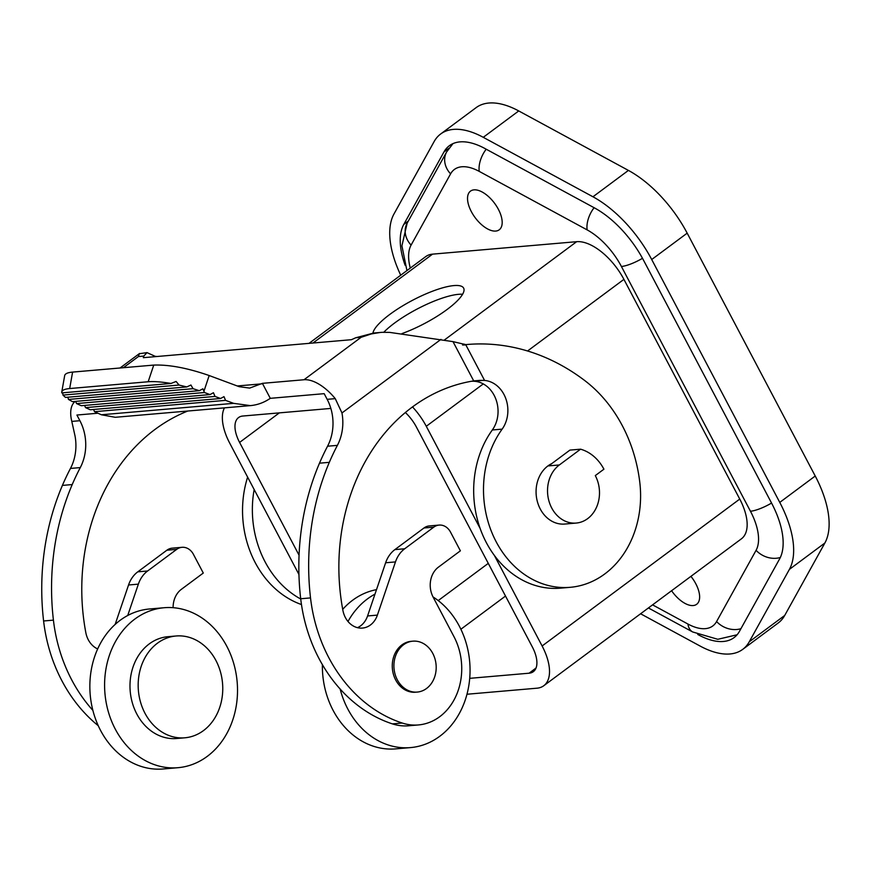 <?xml version="1.0" encoding="UTF-8"?>
<svg xmlns="http://www.w3.org/2000/svg" width="872" height="872" viewBox="0 0 872 872"><rect width="100%" height="100%" fill="white"/><g stroke="black" fill="none" stroke-linecap="round" stroke-linejoin="round"><path stroke-width="1.31" d="M652.572 604.863L687.921 624.025A51.088 25.626 -126.6 0 0 716.588 621.551L756.079 550.319A51.088 25.626 -126.6 0 0 750.454 511.243A21.898 5.603 -27.8 0 0 771.557 503.068A72.986 36.602 -126.6 0 1 779.601 558.93L739.456 631.35A72.986 36.602 53.4 0 1 734.028 637.639A72.986 36.602 53.4 0 1 698.516 634.881L697.742 634.467M771.578 503.1L643.525 260.227A72.986 36.602 -126.6 0 0 594.551 207.95L484.865 148.48A72.986 36.602 53.4 0 0 449.353 145.722A72.986 36.602 53.4 0 0 443.924 152.011L403.78 224.431A72.986 36.602 -126.6 0 0 405.153 265.317M742.737 649.357L778.216 622.99A87.582 43.927 53.4 0 0 784.724 615.436L749.244 641.803A87.582 43.927 53.4 0 1 742.737 649.357A87.582 43.927 53.4 0 1 700.118 646.054L640.582 613.768M784.724 615.436L824.868 543.016A87.582 43.927 -126.6 0 0 815.233 476.025L687.18 233.151A87.582 43.927 -126.6 0 0 628.418 170.411L592.949 196.778A87.582 43.927 -126.6 0 1 651.711 259.518L779.764 502.403L815.233 476.025M749.244 641.803L789.4 569.383A87.582 43.927 -126.6 0 0 779.764 502.403M400.728 275.192A87.582 43.927 -126.6 0 1 393.981 213.978L434.136 141.558A87.582 43.927 53.4 0 1 440.643 134.005L476.123 107.638A87.582 43.927 53.4 0 1 518.731 110.94L628.418 170.411M440.643 134.005A87.582 43.927 53.4 0 1 483.262 137.318L592.949 196.778M671.593 590.726A24.089 12.077 -126.6 0 0 696.673 604.285A24.089 12.077 -126.6 0 0 695.812 583.782A24.089 12.077 -126.6 0 0 690.929 576.348M471.349 211.634A24.089 12.077 -126.6 0 0 499.231 229.794A24.089 12.077 -126.6 0 0 498.37 209.302A24.089 12.077 -126.6 0 0 470.488 191.132A24.089 12.077 -126.6 0 0 471.349 211.634M559.355 464.95A31.381 25.942 -94.9 0 0 549.011 501.269A31.381 25.942 -94.9 0 0 576.207 523.058A31.381 25.942 -94.9 0 0 587.663 518.633A31.381 25.942 -94.9 0 0 595.303 475.589L603.914 469.191A43.796 36.188 -94.9 0 0 580.567 449.189L569.917 450.105L548.717 465.877L559.355 464.95L580.567 449.189M494.337 555.366L542.112 645.978L739.75 499.067L623.916 279.367A46.707 23.424 53.4 0 0 576.654 241.686L432.556 254.144A46.707 23.424 53.4 0 0 425.743 256.597L309.026 343.361M480.167 528.487L426.277 426.277L483.273 383.92M401.992 333.573A51.088 13.069 -27.8 0 0 463.642 288.12A51.088 13.069 -27.8 0 0 453.93 285.58A51.088 13.069 -27.8 0 0 404.575 304.72A51.088 13.069 -27.8 0 0 372.933 333.093M739.75 499.067A46.707 23.424 53.4 0 1 741.418 538.82L543.779 685.73A46.707 23.424 53.4 0 1 536.967 688.193L466.978 694.243M542.112 645.978A46.707 23.424 53.4 0 1 543.779 685.73M412.5 406.897A46.707 23.424 53.4 0 1 426.277 426.277M224.453 407.856A46.707 23.424 53.4 0 0 229.772 443.259L298.943 574.463M330.859 408.423L242.808 416.031A29.19 14.639 -126.6 0 0 238.557 417.568A29.19 14.639 -126.6 0 0 239.593 442.42L299.063 555.202M469.714 678.34L529.075 673.206A29.19 14.639 53.4 0 0 533.326 671.68A29.19 14.639 53.4 0 0 532.28 646.828L416.445 427.127A29.19 14.639 53.4 0 0 405.349 412.5M576.207 523.058L564.751 524.05A31.381 25.942 -94.9 0 1 537.555 502.261A31.381 25.942 -94.9 0 1 547.899 465.942A31.381 25.942 -94.9 0 1 551.78 463.588M492.32 429.983L502.141 429.133A94.885 78.415 85.1 0 0 492.582 534.253A94.885 78.415 85.1 0 0 570.212 587.314L560.391 588.164A94.885 78.415 85.1 0 1 482.75 535.103A94.885 78.415 85.1 0 1 492.32 429.983A29.19 24.133 85.1 0 0 495.699 398.722A29.19 24.133 85.1 0 0 473.343 381.238A194.314 160.59 85.1 0 0 471.632 381.228M327.556 446.213L337.388 445.363A43.796 36.188 85.1 0 0 341.966 412.957L335.262 398.635A39.414 19.762 53.4 0 0 304.001 379.745L262.396 383.342L270.287 398.33L324.177 393.664L327.163 399.332A43.796 36.188 85.1 0 1 327.556 446.213A230.808 190.75 85.1 0 0 319.49 463.185A230.786 190.739 85.1 0 0 300.698 598.759A145.973 120.641 85.1 0 0 340.145 689.022A145.973 120.641 85.1 0 0 392.4 723.88A58.391 48.254 85.1 0 0 408.608 725.787L418.44 724.937A58.391 48.254 85.1 0 0 453.952 636.625L433.133 597.135A21.898 18.094 85.1 0 1 438.463 567.116L460.383 550.821L450.508 532.094A14.595 12.066 85.1 0 0 439.117 525.086A14.595 12.066 85.1 0 0 433.787 527.146L404.706 548.76A29.19 24.133 85.1 0 0 395.463 561.917L377.391 615.109A21.898 18.094 85.1 0 1 362.469 628.069A21.898 18.094 85.1 0 1 342.914 610.444A194.314 160.59 85.1 0 1 473.703 380.89L453.004 341.628L462.683 343.906C466.803 344.647 466.749 345.018 462.552 344.996M155.805 356.604L146.987 352.615L143.782 356.092L143.324 357.683L351.427 339.699L355.711 337.769L373.805 333.006L382.241 332.308L389.653 332.385L453.004 341.628M337.388 445.363A230.808 190.75 85.1 0 0 329.322 462.334A230.786 190.739 85.1 0 0 310.519 597.909A145.973 120.641 85.1 0 0 402.221 723.03A58.391 48.254 85.1 0 0 418.44 724.937M412.848 641.171L411.213 641.312A25.55 21.113 85.1 0 0 401.894 644.92A25.55 21.113 85.1 0 0 393.468 674.481A25.55 21.113 85.1 0 0 415.606 692.215L417.252 692.074A25.55 21.113 85.1 0 0 426.561 688.466A25.55 21.113 85.1 0 0 434.986 658.905A25.55 21.113 85.1 0 0 412.848 641.171A25.55 21.113 85.1 0 0 403.529 644.779A25.55 21.113 85.1 0 0 395.114 674.339A25.55 21.113 85.1 0 0 417.252 692.074M357.487 627.677A21.898 18.094 85.1 0 0 367.57 615.959L385.631 562.767A29.19 24.133 85.1 0 1 394.885 549.611L423.966 527.996L433.787 527.146M439.117 525.086L429.286 525.936A14.595 12.066 85.1 0 0 423.966 527.996M502.141 429.133A29.19 24.133 85.1 0 0 505.531 397.883A29.19 24.133 85.1 0 0 483.175 380.388A194.314 160.59 85.1 0 0 479.622 380.388L473.703 380.89M570.212 587.314A94.885 78.415 85.1 0 0 639.776 482.194A139.542 115.322 85.1 0 0 584.665 380.497A230.808 190.75 85.1 0 0 466.858 344.516A230.808 190.75 85.1 0 0 465.474 344.636M97.936 413.219L76.91 415.039L79.897 420.707L71.798 421.405L75.046 436.033A43.796 36.188 85.1 0 1 70.469 468.438A230.808 190.75 85.1 0 0 62.403 485.41A230.786 190.739 85.1 0 0 43.6 620.984A145.973 120.641 85.1 0 0 98.253 725.7M380.465 332.428L371.374 333.911L361.106 337.3L355.711 337.769M262.396 383.342L249.654 388.095L239.168 386.678L209.182 375.538L203.928 391.245L204.462 392.52L210.021 394.58L213.444 392.727L215.013 396.433L220.562 398.504L223.984 396.651L225.554 400.357L233.598 403.344L250.384 405.622L115.278 417.296L101.381 414.778L233.598 403.344M270.287 398.33C264.151 402.537 257.513 404.968 250.384 405.622M93.555 409.48L94.536 411.682L101.381 414.778M84.573 405.425L85.554 407.627L90.274 409.764L220.562 398.504M75.602 401.371L76.573 403.573L81.303 405.709L210.021 394.58M94.536 411.682L225.554 400.357M85.554 407.627L215.013 396.433M76.573 403.573L204.462 392.52M203.928 391.245L202.871 388.814L199.317 390.678L193.039 388.683L68.485 399.441L67.82 397.218M148.175 381.751L69.684 388.541C64.801 388.988 62.163 390.155 61.759 392.029L61.781 392.901L170.977 383.462C161.571 381.86 153.973 381.293 148.175 381.751L153.745 365.085C169.092 364.54 187.567 368.028 209.182 375.538M179.043 385.053L62.958 395.092L65.476 397.414L186.804 386.928L179.043 385.053L176.111 381.467L170.977 383.462M199.317 390.678L72.485 401.643L68.485 399.441M62.958 395.092L62.762 392.825M153.745 365.085L72.594 372.093C67.711 372.54 65.073 373.707 64.681 375.592L61.759 392.029M193.039 388.683L190.924 385.021L186.804 386.928M79.897 420.707A43.796 36.188 85.1 0 1 80.289 467.588A230.808 190.75 85.1 0 0 72.223 484.56A230.786 190.739 85.1 0 0 53.421 620.134A145.973 120.641 85.1 0 0 92.879 710.397A80.289 66.348 -94.9 0 1 97.664 648.942A80.289 66.348 -94.9 0 1 120.118 620.33A80.289 66.348 -94.9 0 1 127.715 615.501A80.289 66.348 -94.9 0 1 149.406 608.994L164.143 607.73A80.289 66.348 -94.9 0 1 233.718 663.461A80.289 66.348 -94.9 0 1 207.253 756.373A80.289 66.348 -94.9 0 1 177.964 767.698A80.289 66.348 -94.9 0 1 108.39 711.955A80.289 66.348 -94.9 0 1 134.855 619.055A80.289 66.348 -94.9 0 1 164.143 607.73M187.785 411.028A194.314 160.59 85.1 0 0 85.827 632.658A21.898 18.094 85.1 0 0 97.664 648.942M155.881 356.332L156.84 356.517M115.148 624.428L128.544 584.992A29.19 24.133 85.1 0 1 137.787 571.836L166.868 550.221A14.595 12.066 85.1 0 1 172.198 548.161L182.019 547.311A14.595 12.066 85.1 0 0 176.689 549.371L166.868 550.221M254.166 489.541A94.885 78.415 85.1 0 0 300.72 599.01M247.626 477.148A94.885 78.415 85.1 0 0 301.461 604.547M146.987 352.615L139.313 353.727L138.397 356.55L143.782 356.092M75.112 401.414A39.414 19.762 -126.6 0 0 71.798 421.405M182.019 547.311A14.595 12.066 85.1 0 1 193.41 554.32L203.285 573.046L181.365 589.33A21.898 18.094 85.1 0 0 173.114 607.686M127.715 615.501L138.365 584.142A29.19 24.133 85.1 0 1 147.608 570.986L176.689 549.371M177.964 767.698L163.228 768.973A80.289 66.348 -94.9 0 1 92.879 710.397M184.864 737.799L176.678 738.508A51.088 42.227 -94.9 0 1 132.402 703.039A51.088 42.227 -94.9 0 1 149.243 643.918A51.088 42.227 -94.9 0 1 167.882 636.702L176.068 635.993A51.088 42.227 -94.9 0 1 220.344 671.473A51.088 42.227 -94.9 0 1 203.503 730.583A51.088 42.227 -94.9 0 1 184.864 737.799A51.088 42.227 -94.9 0 1 140.588 702.331A51.088 42.227 -94.9 0 1 157.429 643.209A51.088 42.227 -94.9 0 1 176.068 635.993M374.982 594.126A80.289 66.348 85.1 0 0 367.385 598.955A80.289 66.348 85.1 0 0 347.993 621.474M376.508 589.646A80.289 66.348 85.1 0 0 352.648 600.23A80.289 66.348 85.1 0 0 342.718 609.354M322.389 664.649A80.289 66.348 85.1 0 0 395.757 748.874L410.494 747.598A80.289 66.348 85.1 0 0 439.782 736.273A80.289 66.348 85.1 0 0 469.943 665.554A80.289 66.348 85.1 0 0 433.013 596.917M340.145 689.022A80.289 66.348 85.1 0 0 410.494 747.598M462.596 294.256A51.088 13.069 -27.8 0 0 458.53 294.322A51.088 13.069 -27.8 0 0 383.8 332.243M403.78 224.431L408.325 221.063M443.924 152.011L448.971 148.273M789.4 569.383L824.868 543.016M687.18 233.151L651.711 259.518M483.262 137.318L518.731 110.94M527.56 350.991L623.916 279.367M444.382 340.015L576.654 241.686M312.983 343.023L432.556 254.144M438.213 600.579L488.276 563.367M279.334 412.881L239.593 442.42M536.018 668.039L529.075 673.206M460.874 629.246L505.52 596.056M341.966 412.957L440.97 339.372M392.4 723.88L402.221 723.03M300.698 598.759L310.519 597.909M394.885 549.611L404.706 548.76M385.631 562.767L395.463 561.917M367.57 615.959L377.391 615.109M473.343 381.238L483.175 380.388M319.49 463.185L329.322 462.334M327.163 399.332L335.262 398.635M304.001 379.745L361.106 337.3M123.388 367.712L138.397 356.55M237.26 385.969L261.611 383.865M72.594 372.093L69.684 388.541M80.289 467.588L70.469 468.438M72.223 484.56L62.403 485.41M53.421 620.134L43.6 620.984M147.608 570.986L137.787 571.836M138.365 584.142L128.544 584.992M750.454 511.243L621.409 266.483A51.088 25.626 -126.6 0 0 587.129 229.881L479.24 171.392A51.088 25.626 -126.6 0 0 450.584 173.866A21.898 18.476 -151 0 1 446.638 151.946L452.96 143.629M410.287 268.086A51.088 25.626 -126.6 0 1 411.094 245.097L450.584 173.866M621.409 266.483A21.898 5.603 -27.8 0 0 642.49 258.319M411.094 245.097A21.898 18.476 -151 0 1 407.148 223.178L401.916 245.839L406.93 270.582M687.921 624.025A21.898 12.873 118.5 0 0 692.695 631.971L717.798 639.296L737.091 634.772M594.094 207.7A21.898 12.873 118.5 0 0 587.129 229.881M486.205 149.199A21.898 12.873 118.5 0 0 479.24 171.392M716.588 621.551A21.898 18.476 29 0 0 740.917 628.701M756.079 550.319A21.898 18.476 29 0 0 780.331 557.491M465.452 344.636L466.858 344.516M120.042 367.995L139.585 353.465M484.254 379.821L465.757 344.734M648.397 607.958L692.695 631.971M407.148 223.178L446.638 151.946"/></g></svg>
